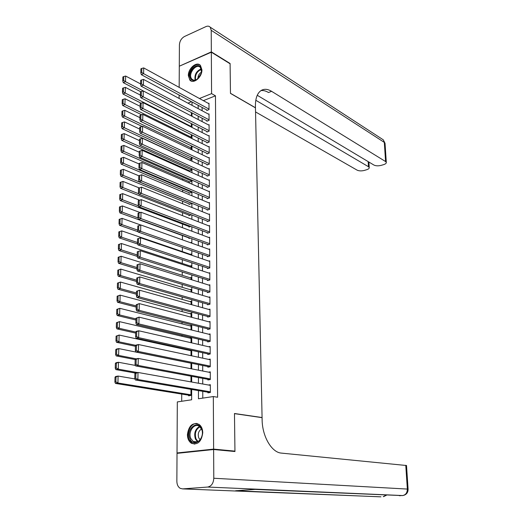 <?xml version="1.0" encoding="UTF-8"?>
<svg xmlns="http://www.w3.org/2000/svg" width="523" height="523" viewBox="0 0 523 523"><rect width="100%" height="100%" fill="white"/><g stroke="black" fill="none" stroke-linecap="round" stroke-linejoin="round"><path stroke-width="0.78" d="M201.924 69.821C202.224 77.084 193.438 84.471 189.842 80.071L188.345 75.613C188.064 68.389 196.838 60.969 200.466 65.453L201.924 69.821M202.761 432.796C201.486 441.726 197.701 445.217 191.405 443.269C188.842 441.51 187.515 438.627 187.417 434.633C188.725 425.689 192.549 422.244 198.884 424.297C201.355 426.049 202.649 428.88 202.761 432.796M179.108 453.14L177.022 452.957L177.323 401.919L191.653 399.781L191.666 389.465M182.73 167.759L182.73 168.491M182.684 178.84L182.677 180.134M182.632 190.006L182.625 191.882M182.579 201.263L182.573 203.715M182.527 212.606L182.514 215.653M182.481 224.04L182.462 227.688M182.429 235.559L182.409 239.822M182.377 247.425L182.357 251.609M182.318 259.656L182.305 263.415M182.266 271.993L182.252 275.314M182.213 284.427L182.2 287.31M182.154 296.966L182.141 299.398M182.096 309.609L182.089 311.59M182.043 322.364L182.037 323.881M181.984 335.23L181.978 336.269M181.926 348.2L181.926 348.763M181.723 394.067L181.69 401.265M179.101 98.435L179.121 95.042M179.167 87.374L179.291 66.218L211.338 52.189L211.58 93.624L199.459 98.507M206.775 109.954L206.775 110.49L209.01 109.614L208.978 103.208L208.416 103.43M206.82 120.682L206.82 121.218L209.063 120.362L209.03 113.903L208.448 114.132M206.86 131.489L206.86 132.031L209.115 131.195L209.082 124.683L208.481 124.912M206.905 142.38L206.905 142.929L209.167 142.106L209.135 135.549L208.514 135.777M206.951 153.357L206.951 153.912L209.22 153.108L209.187 146.499L208.546 146.728M206.99 164.425L206.997 164.98L209.272 164.189L209.239 157.534L208.572 157.763M207.036 175.571L207.043 176.127L209.331 175.362L209.298 168.648L208.605 168.883M207.082 186.809L207.082 187.371L209.383 186.619L209.35 179.853L208.631 180.095M207.128 198.132L207.128 198.701L209.435 197.969L209.403 191.15L208.657 191.392M207.173 209.54L207.173 210.115L209.494 209.403L209.462 202.532L208.677 202.774M207.219 221.046L207.219 221.621L209.546 220.935L209.514 214.005L208.697 214.253M207.265 232.637L207.271 233.219L209.605 232.552L209.566 225.57L208.716 225.818M207.311 244.326L207.317 244.914L209.658 244.261L209.625 237.226L208.736 237.475M207.363 256.107L207.363 256.701L209.716 256.067L209.684 248.974L208.749 249.229M207.409 267.985L207.409 268.58L209.775 267.972L209.736 260.82L208.755 261.075M207.454 279.955L207.461 280.557L209.828 279.968L209.795 272.758L208.762 273.019M207.507 292.024L207.507 292.625L209.886 292.063L209.854 284.793L208.762 285.061M207.553 304.19L207.553 304.798L209.945 304.255L209.913 296.927L208.755 297.195M207.605 316.454L207.605 317.069L210.004 316.546L209.971 309.158L208.749 309.433M207.651 328.817L207.657 329.438L210.063 328.941L210.03 321.495L208.723 321.769M207.703 341.284L207.703 341.911L210.128 341.441L210.089 333.929L208.697 334.21M207.755 353.855L207.755 354.489L210.187 354.038L210.148 346.468L208.651 346.756M207.801 366.531L207.808 367.172L210.246 366.741L210.213 359.105L208.599 359.399M207.853 379.312L207.86 379.953L210.311 379.554L210.272 371.853L208.52 372.154M188.568 395.172L188.568 395.806L190.947 395.44L190.96 389.341M188.895 249.693L189.424 249.876M188.921 237.919L188.921 238.488L190.209 238.122M188.947 226.479L188.947 227.047L190.928 226.459M188.973 215.13L188.973 215.698L191.215 214.75M188.999 203.872L188.993 204.434L191.235 203.722L191.235 203.029M189.019 192.699L189.019 193.255L191.248 192.529L191.248 191.405M189.045 181.612L189.045 182.161L191.268 181.416L191.268 179.873M189.071 170.603L189.071 171.152L191.281 170.393L191.287 168.432M190.967 381.901L190.98 376.181M190.987 368.728L191 363.132M191.006 355.673L191.019 350.194M190.869 350.162L189.503 350.423M191.026 342.722L191.032 337.78L189.627 338.061M191.045 329.882L191.052 325.528L189.731 325.803M191.065 317.154L191.072 313.369L189.829 313.65M191.085 304.523L191.091 301.313L189.921 301.588M191.104 292.004L191.104 289.356L189.999 289.624M191.117 279.589L191.124 277.491L190.078 277.752M191.137 267.279L191.143 265.717L190.15 265.978M191.156 255.067L191.156 254.041L190.215 254.296M191.176 242.953L191.176 242.45L190.385 242.672M189.548 160.071L191.3 159.45L191.3 157.083M190.202 148.996L191.313 148.591L191.32 145.825M190.817 138.007L191.326 137.817L191.333 134.653M191.346 127.082L191.353 123.565M191.359 116.001L191.366 112.569M198.452 390.609L198.459 398.768L213.319 396.552L217.614 397.251L215.463 95.814L203.362 100.651M202.1 107.431L202.107 110.739M202.12 118.218L202.133 121.604M202.146 129.083L202.159 132.561M202.172 140.033L202.185 143.603M202.198 151.069L202.211 154.723M202.224 162.195L202.238 165.941M202.251 173.401L202.264 177.245M202.277 184.697L202.29 188.633M202.303 196.086L202.316 200.113M202.336 207.566L202.342 211.691M202.362 219.13L202.368 223.354M202.388 230.793L202.394 235.115M202.414 242.548L202.427 246.974M202.44 254.4L202.453 258.924M202.473 266.344L202.479 270.973M202.499 278.386L202.512 283.12M202.525 290.526L202.538 295.371M202.558 302.765L202.571 307.72M202.584 315.108L202.597 320.168M202.617 327.548L202.63 332.72M202.643 340.094L202.656 345.383M202.676 352.744L202.689 358.144M202.702 365.499L202.715 371.023M202.734 378.364L202.747 384M202.767 391.335L202.78 398.121M207.906 392.204L207.906 392.851L210.37 392.472L210.331 384.706L208.422 385.013M211.338 52.189L230.094 63.793L230.466 93.388L255.459 107.856L262.075 417.531L261.618 417.589M262.075 417.531L234.474 413.51L234.945 451.127L232.918 451.329M234.945 451.127L213.626 449.113L177.022 452.957M215.463 95.814L211.58 93.624M213.319 396.552L213.626 449.113M198.178 105.319L198.184 108.64M198.191 116.152L198.197 119.558M198.204 127.069L198.204 130.56M198.21 138.065L198.217 141.648M198.224 149.153L198.224 152.827M198.237 160.326L198.237 164.091M198.243 171.583L198.25 175.44M198.256 182.939L198.256 186.888M198.263 194.379L198.269 198.426M198.276 205.905L198.282 210.05M198.289 217.529L198.289 221.772M198.302 229.251L198.302 233.591M198.309 241.057L198.315 245.503M198.322 252.969L198.328 257.512M198.335 264.971L198.335 269.626M198.348 277.072L198.348 281.832M198.354 289.271L198.361 294.142M198.367 301.575L198.374 306.55M198.38 313.977L198.387 319.069M198.394 326.483L198.4 331.687M198.407 339.094L198.407 344.409M198.413 351.816L198.42 357.242M198.426 364.636L198.433 370.186M198.439 377.567L198.446 383.235M191.496 101.717L187.934 103.155M191.673 382.025L191.68 376.312M191.693 368.865L191.699 363.276M191.706 355.817L191.712 350.345M191.725 342.879L191.732 337.525M191.738 330.052L191.745 324.809M191.751 317.33L191.758 312.205M191.771 304.719L191.778 299.699M191.784 292.207L191.791 287.304M191.804 279.805L191.804 275.006M191.817 267.501L191.823 262.808M191.83 255.296L191.836 250.713M191.849 243.195L191.849 238.717M191.863 231.192L191.869 226.819M191.876 219.287L191.882 215.012M191.889 207.474L191.895 203.303M191.908 195.759L191.908 191.686M191.921 184.142L191.928 180.16M191.934 172.616L191.941 168.726M191.948 161.176L191.954 157.39M191.961 149.833L191.967 146.133M191.974 138.582L191.98 134.973M191.993 127.409L191.993 123.899M192.006 116.335L192.006 112.903M192.019 105.339L192.019 101.998M210.37 391.825L137.876 379.521L135.339 379.966L209.919 392.544M134.882 373.605L135.477 372.919L138.007 372.461L137.876 379.521L135.797 378.364L135.895 373.422L134.882 373.605L134.784 378.547L135.797 378.364M210.338 385.353L138.007 372.461L135.895 373.422M135.339 379.966L134.784 378.547M115.021 377.181L114.89 382.038L115.871 381.868L115.995 377.005L115.021 377.181L115.661 376.501L118.1 376.057L134.927 378.92M190.954 394.806L117.923 382.999L115.478 383.424L190.601 395.499M115.995 377.005L118.1 376.057L117.923 382.999L115.871 381.868M114.89 382.038L115.478 383.424M201.512 428.618C206.121 437.875 193.928 448.701 190.019 438.947C185.541 429.808 197.452 418.988 201.512 428.618M190.882 438.614L193.262 441.477C198.348 445.112 204.807 435.443 201.518 429.056L199.243 426.297C194.138 422.584 187.659 432.175 190.882 438.614M201.499 429.017C198.492 431.03 197.583 433.998 198.779 437.928L200.165 439.738M197.328 423.578C191.202 422.257 185.828 432.92 189.169 439.706L192.137 443.275L194.746 444.132M200.819 67.408C201.786 69.108 201.871 71.239 201.067 73.802L196.955 79.444C194.236 81.085 192.131 80.856 190.647 78.744C186.685 72.854 197.236 61.008 200.819 67.408M201.505 72.03L200.401 67.493C196.57 62.832 187.953 73.495 191.411 78.548L191.895 79.189C193.314 80.535 195.099 80.535 197.249 79.195L197.857 78.738M200.1 65.1C194.739 61.492 186.018 73.946 189.901 79.581L191.411 81.104M201.492 72.109C199.093 73.606 197.903 75.802 197.91 78.692M213.626 449.519L177.022 453.356L176.859 481.232C176.937 484.599 178.068 486.972 180.245 488.351L182.658 488.894L207.677 487.05C211.403 486.266 213.443 483.337 213.789 478.251L213.626 449.519L234.951 451.526L234.474 413.641L262.075 417.655L262.121 419.773C262.245 436.496 271.744 452.591 281.446 453.108L406.508 465.516M213.789 478.251L407.352 489.07C407.273 492.862 405.639 495.033 402.435 495.595L255.113 489.41L235.605 490.757L379.822 496.811M211.338 51.875L230.094 63.486L230.466 93.284L255.459 107.758L255.42 106.038C255.394 98.141 257.368 92.917 261.343 90.368C264.357 88.701 267.769 89.015 271.587 91.322L385.588 161.548L384.313 142.393L211.214 30.308L211.338 51.875L179.592 66.081M255.799 100.259L368.48 166.719L369.231 167.563C369.343 168.419 368.493 169.138 366.682 169.72L364.446 170.393C361.53 171.126 359.092 171.041 357.124 170.152L255.544 111.922M211.214 30.308L210.207 27.196C209.115 26.039 207.69 25.849 205.918 26.608L184.482 36.499C181.422 38.271 179.735 41.042 179.415 44.815L179.291 65.911M257.244 95.278L373.945 165.065C375.893 165.981 378.358 166.072 381.332 165.32L383.627 164.634C385.523 164.019 386.412 163.268 386.301 162.378L385.588 161.548M260.957 90.61C263.331 90.27 265.841 90.904 268.489 92.512L271.587 91.322M210.305 378.914L138.137 365.433L135.614 365.904L209.69 379.652M136.215 358.837L118.616 355.418L116.191 355.901L135.163 359.569L135.751 358.928L138.268 358.438L138.137 365.433L136.072 364.276L136.163 359.379L135.156 359.569L135.058 364.466L136.072 364.276M210.279 372.494L138.268 358.438L136.163 359.379M135.614 365.904L135.058 364.466M210.246 366.107L138.399 351.476L135.888 351.979L209.494 366.878M135.431 345.664L136.026 345.062L138.53 344.546L138.399 351.476L136.34 350.318L136.438 345.461L135.431 345.664L135.339 350.515L136.34 350.318M210.213 359.746L138.53 344.546L136.438 345.461M135.888 351.979L135.339 350.515M210.181 353.404L138.66 337.649L136.157 338.172L209.318 354.202M135.705 331.889L136.294 331.321L138.785 330.778L138.66 337.649L136.608 336.485L136.706 331.667L135.705 331.889L135.607 336.694L136.608 336.485M210.154 347.095L138.785 330.778L136.706 331.667M136.157 338.172L135.607 336.694M210.122 340.813L138.915 323.94L136.425 324.495L209.154 341.63M135.973 318.232L139.04 317.134L138.915 323.94L136.876 322.769L136.967 318.004L135.973 318.232L135.882 322.998L136.876 322.769M210.096 334.55L139.04 317.134L136.967 318.004M136.425 324.495L135.882 322.998M115.38 363.38L115.256 368.199L116.23 368.015L116.354 363.191L115.38 363.38L116.014 362.74L118.446 362.269L135.431 365.433M137.451 372.566L118.27 369.146L115.838 369.604L135.359 373.056M116.354 363.191L118.446 362.269L118.27 369.146L116.23 368.015M115.256 368.199L115.838 369.604M115.74 349.704L115.616 354.476L116.583 354.28L116.707 349.501L115.74 349.704L116.368 349.096L118.786 348.599L191 363.21M116.707 349.501L118.786 348.599L118.616 355.418L116.583 354.28M115.616 354.476L116.191 355.901M116.093 336.145L115.969 340.878L116.936 340.676L117.06 335.936L116.093 336.145L119.126 335.053L191.013 350.75M135.745 345.343L118.956 341.813L116.544 342.323L135.418 346.272M117.06 335.936L119.126 335.053L118.956 341.813L116.936 340.676M115.969 340.878L116.544 342.323M116.446 322.711L116.322 327.398L117.283 327.182L117.407 322.495L116.446 322.711L119.466 321.632L191.032 338.394M135.699 332.04L119.296 328.326L116.897 328.869L135.679 333.092M117.407 322.495L119.466 321.632L119.296 328.326L117.283 327.182M116.322 327.398L116.897 328.869M210.063 328.32L139.17 310.355L136.693 310.943L209.01 329.163M136.242 304.7L139.295 303.608L139.17 310.355L137.137 309.185L137.229 304.458L136.242 304.7L136.15 309.42L137.137 309.185M210.03 322.116L139.295 303.608L137.229 304.458M136.693 310.943L136.15 309.42M116.792 309.394L116.675 314.042L117.629 313.813L117.747 309.165L116.792 309.394L119.8 308.322L191.052 326.136M135.96 318.912L119.636 314.964L117.244 315.526L135.941 320.03M117.747 309.165L119.8 308.322L119.636 314.964L117.629 313.813M116.675 314.042L117.244 315.526M210.004 315.931L139.419 296.894L136.954 297.509L208.873 316.794M136.503 291.285L139.543 290.206L139.419 296.894L137.399 295.724L137.49 291.036L136.503 291.285L136.411 295.966L137.399 295.724M209.971 309.773L139.543 290.206L137.49 291.036M136.954 297.509L136.411 295.966M117.139 296.195L117.021 300.803L117.969 300.562L118.093 295.953L117.139 296.195L120.133 295.129L191.072 313.977M136.215 305.903L119.97 301.712L117.583 302.301L136.196 307.073M118.093 295.953L120.133 295.129L119.97 301.712L117.969 300.562M117.021 300.803L117.583 302.301M209.945 303.641L139.674 283.551L137.209 284.192L208.749 304.53M136.764 277.994L139.798 276.922L139.674 283.551L137.66 282.381L137.752 277.733L136.764 277.994L136.673 282.636L137.66 282.381M209.913 297.535L139.798 276.922L137.752 277.733M137.209 284.192L136.673 282.636M117.479 283.113L117.361 287.676L118.309 287.428L118.427 282.858L117.479 283.113L120.467 282.054L191.085 301.915M136.47 293.004L120.297 288.578L117.923 289.199L136.444 294.233M118.427 282.858L120.467 282.054L120.297 288.578L118.309 287.428M117.361 287.676L117.923 289.199M209.886 291.455L139.916 270.326L137.471 270.992L208.631 292.357M137.026 264.821L140.04 263.762L139.916 270.326L137.915 269.149L138.007 264.553L137.026 264.821L136.934 269.417L137.915 269.149M209.854 285.401L140.04 263.762L138.007 264.553M137.471 270.992L136.934 269.417M117.819 270.143L117.701 274.667L118.649 274.412L118.767 269.881L117.819 270.143L120.787 269.097L191.104 289.951M136.725 280.21L120.63 275.562L118.263 276.203L136.699 281.498M118.767 269.881L120.787 269.097L120.63 275.562L118.649 274.412M117.701 274.667L118.263 276.203M209.828 279.367L140.164 257.218L137.726 257.911L208.527 280.289M137.288 251.766L140.288 250.713L140.164 257.218L138.17 256.041L138.262 251.485L137.288 251.766L137.196 256.322L138.17 256.041M209.801 273.359L140.288 250.713L138.262 251.485M137.726 257.911L137.196 256.322M118.159 257.283L118.041 261.768L118.983 261.5L119.1 257.009L118.159 257.283L121.114 256.244L191.124 278.079M136.974 267.528L120.95 262.657L118.597 263.324L136.948 268.874M119.1 257.009L121.114 256.244L120.95 262.657L118.983 261.5M118.041 261.768L118.597 263.324M209.769 267.371L140.406 244.228L137.98 244.941L208.422 268.319M137.542 238.821L140.53 237.775L140.406 244.228L138.425 243.051L138.51 238.527L137.542 238.821L137.451 243.339L138.425 243.051M209.743 261.415L140.53 237.775L138.51 238.527M137.98 244.941L137.451 243.339M118.492 244.535L118.375 248.981L119.316 248.706L119.427 244.254L118.492 244.535L121.434 243.509L191.137 266.305M137.222 254.956L121.277 249.863L118.93 250.55L137.209 256.362M119.427 244.254L121.434 243.509L121.277 249.863L119.316 248.706M118.375 248.981L118.93 250.55M209.71 255.479L140.648 231.349L138.229 232.088L208.324 256.44M137.791 225.988L140.765 224.955L140.648 231.349L138.673 230.166L138.758 225.688L137.791 225.988L137.706 230.466L138.673 230.166M209.684 249.563L140.765 224.955L138.758 225.688M138.229 232.088L137.706 230.466M118.819 231.898L118.708 236.304L119.643 236.017L119.754 231.604L118.819 231.898L121.754 230.878L191.156 254.623M137.471 242.489L121.591 237.181L119.257 237.893L137.68 244.025M119.754 231.604L121.754 230.878L121.591 237.181L119.643 236.017M118.708 236.304L119.257 237.893M209.658 243.679L140.89 218.588L138.477 219.346L208.232 244.659M138.046 213.266L141.007 212.246L140.89 218.588L138.922 217.398L139.007 212.959L138.046 213.266L137.954 217.705L138.922 217.398M209.625 237.808L141.007 212.246L139.007 212.959M138.477 219.346L137.954 217.705M119.152 219.366L119.035 223.739L119.963 223.445L120.081 219.065L119.152 219.366L122.068 218.353L140.654 224.988M137.712 230.127L121.911 224.602L119.584 225.341L138.131 231.794M120.081 219.065L122.068 218.353L121.911 224.602L119.963 223.445M119.035 223.739L119.584 225.341M209.599 231.97L141.125 205.931L138.726 206.716L208.141 232.97M138.294 200.662L141.243 199.642L141.125 205.931L139.164 204.741L139.249 200.342L138.294 200.662L138.209 205.062L139.164 204.741M209.573 226.152L141.243 199.642L139.249 200.342M138.726 206.716L138.209 205.062M119.473 206.945L119.362 211.279L120.29 210.972L120.401 206.631L119.473 206.945L122.382 205.938L140.112 212.534M138.013 217.888L122.225 212.135L119.904 212.894L189.803 238.24M120.401 206.631L122.382 205.938L122.225 212.135L120.29 210.972M119.362 211.279L119.904 212.894M209.546 220.353L141.36 193.386L138.968 194.196L208.056 221.373M209.514 214.58L141.478 187.149L141.36 193.386L139.412 192.196L139.491 187.829L138.543 188.162L138.451 192.523L139.412 192.196M138.968 194.196L138.451 192.523M139.491 187.829L141.478 187.149M138.438 205.801L122.532 199.773L122.689 193.628L139.634 200.178M120.61 198.609L120.721 194.308L119.8 194.621L119.682 198.923L120.61 198.609L122.532 199.773L120.225 200.557L189.79 226.799M122.689 193.628L120.721 194.308M119.682 198.923L120.225 200.557M209.488 208.834L141.589 180.945L139.216 181.782L207.977 209.867M209.462 203.107L141.707 174.767L141.589 180.945L139.648 179.755L139.733 175.427L138.785 175.767L138.7 180.089L139.648 179.755M139.216 181.782L138.7 180.089M139.733 175.427L141.707 174.767M138.857 193.824L122.846 187.515L122.997 181.422L139.21 187.927M120.924 186.351L121.035 182.082L120.113 182.409L120.002 186.672L120.924 186.351L122.846 187.515L120.545 188.319L189.784 215.45M122.997 181.422L121.035 182.082M120.002 186.672L120.545 188.319M209.435 197.4L141.825 168.615L139.451 169.472L207.899 198.452M209.409 191.719L141.936 162.49L141.825 168.615L139.889 167.425L139.974 163.13L139.026 163.477L138.941 167.765L139.889 167.425M139.451 169.472L138.941 167.765M139.974 163.13L141.936 162.49M191.235 203.159L123.147 175.362L123.304 169.321L138.798 175.761M121.238 174.192L121.349 169.962L120.434 170.295L120.323 174.525L121.238 174.192L123.147 175.362L120.859 176.186L189.771 204.186M123.304 169.321L121.349 169.962M120.323 174.525L120.859 176.186M209.377 186.057L142.053 156.39L139.693 157.266L207.821 187.129M209.35 180.415L142.164 150.317L142.053 156.39L140.125 155.194L140.21 150.938L139.268 151.297L139.183 155.547L140.125 155.194M139.693 157.266L139.183 155.547M140.21 150.938L142.164 150.317M191.248 191.967L123.454 163.307L123.605 157.318L139.02 163.947M121.552 162.137L121.656 157.946L120.748 158.286L120.636 162.483L121.552 162.137L123.454 163.307L121.173 164.157L189.764 193.013M123.605 157.318L121.656 157.946M120.636 162.483L121.173 164.157M209.324 174.8L142.276 144.263L139.929 145.165L207.749 175.891M209.298 169.21L142.393 138.242L142.276 144.263L140.36 143.073L140.445 138.85L139.504 139.216L139.425 143.433L140.36 143.073M139.929 145.165L139.425 143.433M140.445 138.85L142.393 138.242M191.268 180.866L123.755 151.356L123.905 145.42L139.249 152.232M121.859 150.186L121.97 146.028L121.061 146.381L120.95 150.532L121.859 150.186L123.755 151.356L121.48 152.226L189.764 181.919M123.905 145.42L121.97 146.028M120.95 150.532L121.48 152.226M209.272 163.634L142.504 132.247L140.164 133.169L207.677 164.745M209.246 158.083L142.616 126.272L142.504 132.247L140.595 131.051L140.674 126.867L139.739 127.239L139.661 131.417L140.595 131.051M140.164 133.169L139.661 131.417M140.674 126.867L142.616 126.272M191.281 169.844L124.049 139.504L124.199 133.613L139.478 140.615M122.166 138.334L122.271 134.208L121.369 134.568L121.258 138.693L122.166 138.334L124.049 139.504L121.787 140.393L189.764 170.916M124.199 133.613L122.271 134.208M121.258 138.693L121.787 140.393M209.22 152.553L142.727 120.329L140.393 121.271L207.611 153.677M209.193 147.048L142.838 114.406L142.727 120.329L140.824 119.133L140.909 114.982L139.974 115.361L139.896 119.506L140.824 119.133M140.393 121.271L139.896 119.506M140.909 114.982L142.838 114.406M191.3 158.907L124.35 127.749L124.494 121.911L139.706 129.096M122.467 126.579L122.578 122.487L121.676 122.853L121.565 126.945L122.467 126.579L124.35 127.749L122.094 128.658L189.764 159.992M124.494 121.911L122.578 122.487M121.565 126.945L122.094 128.658M209.167 141.563L142.949 108.509L140.628 109.47L207.539 142.701M209.141 136.098L143.06 102.632L142.949 108.509L141.053 107.313L141.138 103.194L140.21 103.587L140.125 107.699L141.053 107.313M140.628 109.47L140.125 107.699M191.346 126.586L125.219 93.061L122.99 94.035L141.145 103.194L143.06 102.632M191.313 148.048L124.644 116.093L124.788 110.301L139.929 117.662M122.774 114.916L122.879 110.863L121.977 111.236L121.872 115.289L122.774 114.916L124.644 116.093L122.395 117.021L142.112 126.429M124.788 110.301L122.879 110.863M121.872 115.289L122.395 117.021M209.115 130.652L143.165 96.788L140.857 97.768L207.474 131.803M209.089 125.226L143.276 90.963L143.165 96.788L141.282 95.591L141.36 91.512L140.439 91.904L140.36 95.984L141.282 95.591M140.857 97.768L140.36 95.984M141.36 91.512L143.276 90.963M191.333 137.281L124.932 104.528L125.075 98.788L140.157 106.326M123.068 103.358L123.173 99.331L122.277 99.716L122.173 103.737L123.068 103.358L124.932 104.528L122.696 105.483L141.622 114.766M125.075 98.788L123.173 99.331M122.173 103.737L122.696 105.483M209.063 119.826L143.387 85.164L141.079 86.164L207.415 120.996M209.037 114.439L143.492 79.391L143.387 85.164L141.511 83.968L141.589 79.921L140.667 80.326L140.589 84.366L141.511 83.968M141.079 86.164L140.589 84.366M141.589 79.921L143.492 79.391M123.369 91.885L123.467 87.897L122.578 88.289L122.474 92.277L123.369 91.885L125.219 93.061L125.363 87.367L140.38 95.081M125.363 87.367L123.467 87.897M122.474 92.277L122.99 94.035M209.01 109.078L143.603 73.638L141.308 74.658L207.35 110.261M208.984 103.737L143.707 67.912L143.603 73.638L141.733 72.436L141.811 68.421L140.896 68.84L140.818 72.847L141.733 72.436M141.308 74.658L140.818 72.847M141.811 68.421L143.707 67.912M191.359 115.975L125.507 81.693L125.651 76.038L140.595 83.922M123.663 80.509L123.761 76.554L122.872 76.953L122.774 80.908L123.663 80.509L125.507 81.693L123.284 82.68L140.798 91.754M125.651 76.038L123.761 76.554M122.774 80.908L123.284 82.68M197.576 441.778L195.445 439.091C193.772 433.417 195.118 429.213 199.492 426.467M199.904 426.801C195.713 429.475 194.432 433.534 196.047 438.98L198.06 441.549M195.105 80.13C194.308 74.743 196.347 70.997 201.218 68.873M201.368 69.356C196.87 71.429 194.935 74.979 195.582 80.012M182.658 488.894L380.953 496.824M402.841 495.556L207.677 487.05M408.09 489.208L407.352 489.07L405.77 465.293M400.507 495.706L399.317 495.686M386.039 495.104L383.241 496.673M368.48 166.719L368.172 161.614M381.94 138.948L383.254 139.804L385.046 143.57M197.295 441.889L193.262 441.477M193.549 80.13L191.895 79.189M403.54 495.392C406.593 494.49 408.11 492.418 408.09 489.168L406.508 465.45M383.843 496.536L386.582 495.131M369.231 167.563L368.898 162.052M386.301 162.378L385.026 143.256L383.254 139.804L210.207 27.196"/></g></svg>
